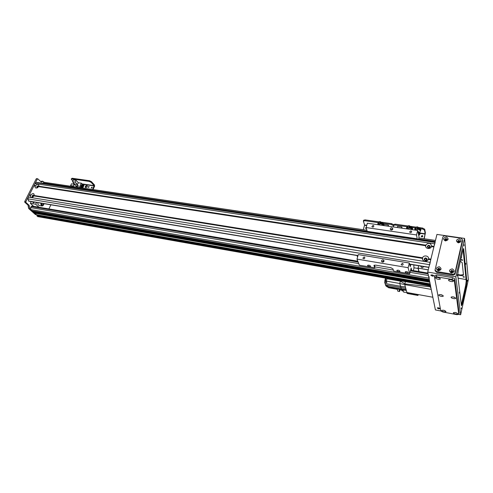 <?xml version="1.0" encoding="UTF-8"?>
<svg xmlns="http://www.w3.org/2000/svg" width="493" height="493" viewBox="0 0 493 493"><rect width="100%" height="100%" fill="white"/><g stroke="black" fill="none" stroke-linecap="round" stroke-linejoin="round"><path stroke-width="0.74" d="M32.248 210.838L429.243 279.556L429.033 276.591M33.881 212.298L429.576 281.17L429.489 280.357M36.692 214.788L430.13 283.906L429.816 281.965M36.907 215.885L38.029 216.082L38.004 215.755L36.876 215.552L37.702 216.6L38.83 216.797L38.029 216.082L38.83 216.797L430.58 286.106L430.463 284.905M25.932 202.438L25.87 201.754L24.724 201.563L24.786 202.247L25.932 202.438L29.136 205.328L29.783 208.681L36.562 214.763L35.434 214.566L36.624 214.794L34.88 213.259L35.126 212.532M33.838 212.304L33.259 211.799L33.506 211.066M32.205 210.844L30.8 209.593L30.609 207.584L31.854 206.043L357.801 261.204M36.876 215.552L37.123 215.053L38.251 215.25L38.004 215.755L38.355 215.176L430.155 284.03M42.768 183.297L43.932 182.274L367.02 230.268M366.207 227.821L365.646 228.419M366.459 228.579L365.516 228.21L366.17 227.341M393.55 224.697L391.516 223.637L380.892 222.127M391.516 223.637L391.282 224.494L393.352 225.64L394.955 225.018L395.189 224.161L393.587 224.58L393.352 225.43M379.142 221.881L365.097 219.884L363.612 220.272L363.372 221.104L364.857 220.722L365.097 219.884M391.282 224.494L383.301 223.354M378.168 222.62L364.857 220.722M363.292 229.713L364.592 224.974L363.372 221.104M393.716 227.002L393.352 225.64L393.716 227.002M388.028 226.188L388.336 225.073L384.121 224.469L383.807 225.578M388.336 225.073L388.669 226.281M24.724 201.563L36.217 178.86L37.357 179.027L25.87 201.754M36.624 214.794L430.124 283.876M430.179 284.134L38.392 215.194M430.42 285.324L38.029 216.082L38.004 215.755L430.327 284.88M44.167 182.311L42.959 181.319L41.332 182.102L37.838 178.879L37.357 179.027M36.698 178.712L36.217 178.86M35.434 214.566L28.643 208.49L27.996 205.131L24.786 202.247M40.79 181.763L41.825 181.153L42.959 181.319M38.318 215.182L37.123 215.053M428.275 269.825L418.2 268.137L428.257 269.905M418.2 268.137L418.532 265.715M423.955 266.614L422.119 267.798L420.96 266.787L421.004 266.121M417.996 267.859L418.828 271.532M419.013 271.563L418.255 268.235M426.248 260.23L425.404 260.378M429.267 247.603L428.651 247.708M425.416 260.384L424.565 259.645C425.04 258.307 425.761 258.172 426.735 259.244L425.416 260.384M428.559 247.696L427.714 246.956C428.201 245.65 428.922 245.52 429.871 246.586L428.559 247.696M37.721 187.617L37.271 187.506L38.195 186.262L38.553 186.81M33.099 196.892L32.612 196.793L33.536 195.53L33.894 196.097M34.756 202.13L33.062 202.888L33.049 201.847M33.66 206.351L30.369 203.356L35.706 204.182L30.369 203.356M30.363 203.289L31.238 201.551M36.581 202.432L35.706 204.182M35.712 204.25L38.978 207.251M48.881 208.927L50.896 204.805M418.138 268.482L413.917 267.773L413.83 264.932M418.705 235.34L418.97 234.304L418.415 233.941M418.656 234.095L418.286 233.325M41.32 204.336L41.591 203.264M43.507 203.584L42.139 205.359L41.412 203.233M40.987 203.165L40.937 204.706L42.034 205.969C43.082 205.945 43.717 205.174 43.926 203.652M42.034 205.969L38.972 205.458L37.869 204.194L37.918 202.654M35.416 185.688C37.671 183.673 38.824 183.846 38.879 186.212L37.45 187.784L36.075 188.073C35.157 187.833 34.867 187.18 35.206 186.107L35.632 186.052L35.416 185.688L34.091 185.485L35.04 183.606L36.168 182.687L37.801 182.558M38.577 186.773L38.472 185.978C37.221 185.806 36.679 186.329 36.858 187.543L37.684 187.642M38.559 186.077C37.425 186.015 36.895 186.533 36.963 187.63M422.544 257.802C423.518 254.807 429.083 255.688 428.565 258.77L428.423 259.349C427.739 260.748 426.537 261.376 424.818 261.222C423.167 260.828 422.359 259.879 422.396 258.381L422.815 258.289L422.544 257.802L34.208 195.511L32.852 197.052L31.392 197.379C30.467 197.132 30.178 196.467 30.529 195.382L30.954 195.327L30.745 194.957C33.013 192.923 34.165 193.108 34.208 195.511M425.286 260.544C426.513 260.563 427.123 260.033 427.117 258.967C425.767 257.475 424.763 257.66 424.103 259.521L425.286 260.544M427.135 259.078C425.816 257.703 424.818 257.882 424.128 259.614M425.705 245.138C428.435 242.451 430.432 242.753 431.695 246.05L431.554 246.623C430.876 248.004 429.686 248.626 427.979 248.49C426.334 248.108 425.527 247.184 425.564 245.711L425.977 245.619L425.705 245.138L38.879 186.212M428.435 247.85C429.637 247.856 430.247 247.344 430.253 246.309C428.935 244.83 427.936 245.003 427.252 246.827L428.435 247.85M430.272 246.42C428.984 245.064 427.992 245.231 427.277 246.925M33.912 196.066L33.807 195.234C32.538 195.08 32.002 195.61 32.199 196.836L33.068 196.91M33.888 195.333C32.741 195.29 32.218 195.813 32.31 196.917M431.695 246.05L434.006 246.401L435.153 242.482M431.338 246.438L433.902 246.827M38.725 186.527L425.977 245.619M28.76 201.015L27.996 198.864L28.237 197.071L34.091 185.485M34.122 185.824L35.632 186.052M431.554 246.623L433.871 246.975L430.894 259.139L428.565 258.77M38.67 186.637L425.564 245.711M428.207 259.152L430.79 259.564M29.414 194.741L30.745 194.957M29.444 195.08L30.954 195.327M428.423 259.349L430.746 259.725L429.742 264.618M29.198 195.166L30.529 195.382M33.881 185.904L35.206 186.107M33.999 195.937L422.396 258.381M34.06 195.826L422.815 258.289M418.101 232.419L419.956 233.941L420.122 233.275L417.935 231.636M419.974 233.941L418.767 235.642M420.122 233.263L419.974 234.218M418.212 232.949L419.044 233.805L418.89 234.255M420.554 230.613L420.942 229.615C420.954 228.752 420.024 228.074 418.144 227.575L418.009 228.105L417.744 227.612C417.355 227.507 417.115 228.425 417.023 230.36M418.009 228.105L417.368 227.994M418.144 227.575L417.842 226.99L416.881 226.854C416.425 226.811 416.104 227.926 415.907 230.2M417.885 231.383L419.642 232.554M417.842 226.99C417.392 226.946 417.066 228.062 416.868 230.342M416.369 227.446L414.97 228.185L414.829 229.251M420.775 230.274C420.702 229.251 419.549 228.536 417.312 228.13M416.16 228.111L414.798 228.844M420.319 231.014L420.646 230.243C420.572 229.251 419.451 228.567 417.294 228.185M416.141 228.179L414.921 228.875L414.841 229.713M420.535 230.687C420.455 229.695 419.333 229.005 417.164 228.623M416.055 228.616L414.81 229.313M420.209 231.279L420.406 230.656C420.326 229.695 419.241 229.042 417.158 228.678M416.043 228.69L414.94 229.344L414.81 229.991M420.295 231.094C420.221 230.151 419.149 229.491 417.084 229.128M415.981 229.122L414.823 229.787M419.796 232.708L420.258 231.106C420.202 230.163 419.149 229.51 417.084 229.14M415.975 229.14L414.798 230.04M412.284 229.442L412.678 228.45C412.69 227.581 411.754 226.903 409.874 226.398L409.732 226.928L409.455 226.435C409.048 226.324 408.802 227.236 408.722 229.165M409.732 226.928L409.061 226.817M409.874 226.398L409.554 225.812L408.598 225.677C408.124 225.634 407.791 226.743 407.606 229.005M409.554 225.812C409.079 225.763 408.746 226.879 408.561 229.14M408.062 226.281L406.756 226.996L406.608 228.056M412.505 229.103C412.425 228.068 411.261 227.347 409.005 226.94M407.853 226.94L406.583 227.649M412.197 229.664L412.382 229.072C412.296 228.068 411.162 227.378 408.98 227.002M407.834 227.014L406.707 227.686L406.626 228.512M412.265 229.51C412.179 228.505 411.039 227.815 408.857 227.439M407.748 227.446L406.596 228.117M412.093 229.652L412.142 229.479C412.049 228.505 410.952 227.846 408.845 227.495M407.736 227.519L406.719 228.148L406.589 228.795M412.025 229.639C411.637 228.777 410.552 228.21 408.777 227.939M407.674 227.951L406.602 228.586M411.994 229.639C411.606 228.783 410.527 228.222 408.771 227.951M407.668 227.969L406.577 228.857M383.381 225.332L383.788 224.364C383.794 223.489 382.845 222.793 380.941 222.281L380.793 222.799L380.442 222.306C379.943 222.189 379.69 223.082 379.672 224.981M380.793 222.799L379.974 222.676M380.941 222.281L380.528 221.69L379.616 221.567C379.043 221.511 378.686 222.596 378.556 224.82M380.528 221.69C379.961 221.634 379.604 222.719 379.474 224.956M378.963 222.22L378.051 222.842L377.891 223.877M383.603 225.011C383.486 223.908 382.254 223.175 379.912 222.805M378.747 222.867L377.872 223.483M383.326 225.511L383.486 224.974C383.357 223.902 382.155 223.2 379.893 222.861M378.729 222.953L377.995 223.514L377.897 224.327M383.363 225.406C383.234 224.333 382.032 223.625 379.758 223.292M378.649 223.372L377.872 223.945M383.209 225.492L383.24 225.375C383.104 224.333 381.939 223.656 379.746 223.347M378.636 223.458L377.854 224.605M383.116 225.48C382.623 224.568 381.477 224.007 379.684 223.779C381.459 224.013 382.593 224.574 383.086 225.474M378.587 223.865L377.872 224.401M378.581 223.89L377.829 224.716M386.987 278.397L386.937 278.767L400.353 281.139L399.743 283.493L404.728 284.59L405.776 288.38L405.394 286.988L400.556 286.285L399.743 283.493L400.359 281.139L404.907 283.888L405.326 281.639L404.728 284.59L404.907 283.888L430.592 286.846L430.66 286.507M388.096 286.556L387.973 286.18L385.816 285.786L385.514 284.88L405.776 288.38L406.294 290.414L406.133 289.668L388.096 286.556L388.472 287.709L397.247 289.311L397.82 291.209L399.576 291.529L400.02 289.816M399.743 283.493L386.315 281.096L386.839 282.699L384.657 282.304L385.514 284.88M384.657 282.304L385.008 281.004M400.408 280.77L400.359 281.139M386.315 281.096L386.937 278.767M385.051 283.493L400.556 286.285L401.499 289.705L388.287 287.296M386.118 278.243C385.551 279.722 385.421 280.837 385.736 281.589L386.518 281.731M385.36 278.446L384.811 280.967L385.557 281.102M404.728 284.59L431.246 289.403M406.337 290.408L406.916 292.491L432.842 297.248M430.395 287.727L430.925 287.807M418.2 294.561L417.978 295.455L407.095 293.452L406.916 292.491L403.681 292.164L403.163 290.34L401.666 290.118L401.548 289.718M406.257 290.395L401.499 289.705M401.456 289.687L388.336 287.296M401.666 290.118L399.01 289.631L399.576 291.529M403.021 290.315L403.403 291.19M401.857 290.143L402.005 290.845L403.077 291.043M387.085 286.02L387.258 287.012L388.176 287.179M386.204 285.86L386.346 286.396L387.079 286.532M417.978 295.455L417.781 294.648L406.873 292.651M413.368 270.608L414.083 267.798M367.303 231.821L366.114 227.544L367.365 223.212L417.694 230.459L416.536 234.951L417.281 239.29M410.842 264.439L410.244 266.688L409.326 263.015L408.124 267.693L409.683 273.812L411.15 268.05L411.71 270.324M409.683 273.812L393.605 271.051L392.952 268.858L390.783 267.699L375.561 265.117L373.965 265.622L374.07 265.259M374.36 265.117L374.976 266.916L374.729 267.816L373.965 265.622M393.303 270.047L374.976 266.916M376.418 265.259L378.402 265.598M389.045 267.403L391.072 267.761M374.729 267.816L359.335 265.172L356.987 259.102L408.124 267.693M418.446 239.469L419.062 237.059L417.694 230.459M405.209 272L405.203 271.859C406.472 271.36 407.538 271.631 408.401 272.678C407.347 273.196 406.281 272.968 405.209 272M367.544 265.561L367.531 265.388C368.77 264.932 369.793 265.216 370.6 266.245C369.627 266.725 368.604 266.497 367.544 265.561M396.822 270.565L396.822 270.423C398.085 269.924 399.139 270.201 399.989 271.249C398.948 271.754 397.894 271.526 396.822 270.565M409.326 263.015L358.288 254.598L356.987 259.102M364.111 256.964L364.845 257.537C364.586 258.874 363.926 259.108 362.854 258.227L364.111 256.964M402.405 263.317L403.219 263.995C402.836 265.357 402.128 265.53 401.099 264.519L402.405 263.317M383.086 259.885L384.041 260.655C383.646 262.319 382.802 262.572 381.508 261.413C381.416 260.409 381.946 259.897 383.086 259.885M384.041 261.278L383.443 261.019L381.865 261.919M392.736 229.313L392.157 229.085L390.653 229.855M391.83 227.877L392.792 228.653C392.329 230.243 391.485 230.459 390.271 229.313C390.222 228.376 390.739 227.895 391.83 227.877M373.115 225.381L373.86 225.96C373.54 227.242 372.874 227.446 371.87 226.57L373.115 225.381M410.879 230.853L411.698 231.537C411.261 232.825 410.558 232.979 409.591 231.987L410.879 230.853M416.536 234.951L366.114 227.544M357.616 256.921L356.821 255.491M422.809 236.289L422.291 235.987L421.349 236.554M422.199 235.525L422.809 236.042C422.464 236.985 421.946 237.084 421.25 236.338L422.199 235.525M422.637 228.062L422.415 228.937L424.491 230.102L424.713 229.227L422.637 228.062L418.113 227.421M416.493 227.187L409.837 226.244M408.198 226.01L395.189 224.161M422.415 228.937L420.517 228.666M415.137 227.895L412.234 227.483M406.916 226.725L394.955 225.018M424.713 229.227L425.41 232.918L424.196 238.766M423.998 238.735L425.194 233.787L424.491 230.102M401.512 228.13L401.813 227.002L397.518 226.386L397.216 227.507M401.813 227.002L402.109 228.216M87.31 185.972C86.189 185.916 85.609 186.44 85.566 187.543M85.751 187.593L85.32 187.377C85.16 185.984 85.776 185.436 87.169 185.725C87.489 186.742 87.014 187.365 85.751 187.593M92.246 187.469L91.544 188.098M91.944 187.063L91.248 187.981L91.944 187.063M89.159 186.798L88.463 187.42M88.863 186.385L88.167 187.303L88.863 186.385M89.553 180.728L89.239 181.399L91.168 182.367L91.488 181.695L89.553 180.728L72.132 178.25L71.189 179.051L72.132 178.25M89.239 181.399L71.812 178.91M91.488 181.695L94.483 184.98L94.564 186.342L93.054 189.571M72.822 181.036L71.189 179.051M92.518 189.491L94.169 185.651L91.168 182.367M73.968 184.172L74.468 183.803M73.346 186.015L74.215 184.209L71.479 183.809L70.616 185.608L73.346 186.015L74.055 186.748M70.616 185.608L71.325 186.342M74.215 184.209L76.452 186.557L77.45 184.474L75.219 182.12L76.082 180.327L73.352 179.933L72.489 181.726L74.726 184.074L74.511 184.524M76.082 180.327L78.375 182.761L81.345 183.193L79.281 187.525M82.682 184.622L81.345 183.193M73.26 184.074L73.753 183.051M76.31 187.087L78.375 182.761M77.758 187.087L78.399 185.75L77.142 185.565L76.501 186.896L77.758 187.087M84.038 185.22L83.976 184.813L82.479 184.592L82.319 184.93M81.992 185.614L81.82 185.99M81.487 186.674L81.314 187.05M80.747 186.502L83.268 186.939L83.49 186.231L81.043 185.873L80.747 186.502L83.268 186.939M80.242 187.562L82.762 187.999L82.984 187.297L82.688 187.925L80.242 187.562L80.538 186.933L82.984 187.297M81.253 185.442L83.767 185.879L83.995 185.171L81.548 184.813L81.253 185.442L83.767 185.879M83.034 187.34L83.225 186.933M83.533 186.28L83.73 185.873M83.976 184.813L83.816 185.146M83.49 185.836L83.311 186.206M82.984 186.896L82.812 187.266M83.995 185.171L83.693 185.799M83.49 186.231L83.194 186.859M75.219 182.12L72.489 181.726M77.45 184.474L74.726 184.074M76.563 186.865L77.74 187.038L78.338 185.787L77.161 185.614L76.612 186.915M433.014 275.162L431.886 274.897M438.967 270.287L438.776 269.184M458.582 242.371L459.994 241.274C459.057 240.073 458.274 240.153 457.633 241.508L458.582 242.371M458.293 242.852C455.612 241.083 455.914 239.746 459.217 238.858C461.91 240.627 461.602 241.958 458.293 242.852M459.987 241.471C459.106 240.504 458.336 240.578 457.677 241.687M438.591 270.281L440.002 269.098C438.992 267.909 438.209 268.026 437.667 269.443L438.591 270.281M438.259 270.823C435.596 268.956 435.923 267.588 439.238 266.719C441.907 268.58 441.58 269.948 438.259 270.823M440.015 269.283C439.06 268.309 438.295 268.42 437.71 269.616M445.703 240.467L447.089 239.345C446.134 238.187 445.364 238.285 444.778 239.647L445.703 240.467M445.382 240.941C442.757 239.191 443.071 237.866 446.331 236.985C448.969 238.735 448.655 240.054 445.382 240.941M447.096 239.543C446.196 238.612 445.438 238.711 444.822 239.826M451.656 272.45L453.085 271.298C452.099 270.065 451.305 270.158 450.701 271.569L451.656 272.45M451.348 273.005C448.63 271.119 448.95 269.739 452.297 268.864C455.021 270.743 454.706 272.124 451.348 273.005M453.092 271.489C452.155 270.466 451.372 270.552 450.744 271.742M462.477 239.703L462.539 241.114L455.131 273.566C454.756 274.644 453.924 275.125 452.636 275.026L436.823 272.37L435.196 270.91L435.036 270.059L436.669 271.52L452.519 274.17C453.813 274.274 454.645 273.788 455.021 272.709L462.477 239.703L460.789 238.162L445.197 235.9C443.953 235.827 443.145 236.301 442.776 237.324L435.036 270.059M461.947 260.329L461.128 259.823L462.705 260.162L461.947 260.329M461.59 259.632L462.366 259.799M463.716 277.245L462.927 276.776L464.437 277.103L463.716 277.245M463.451 276.61L464.03 276.739M437.568 307.811L439.811 308.353M438.721 308.871L437.248 308.02C438.314 307.638 439.232 307.866 440.002 308.692L438.721 308.871M431.098 274.958L433.686 275.575M432.441 276.185L430.808 275.199C432.004 274.706 433.008 274.946 433.834 275.92L432.441 276.185M463.315 248.657L463.685 248.712L462.884 250.117L458.225 270.663L457.72 275.051L461.423 305.777L462.175 304.187L461.547 304.07L461.325 304.951M466.205 281.133L465.737 285.053L466.36 285.157L466.828 281.238L466.205 281.133L463.075 249.353M463.685 248.712L466.828 281.238M461.547 304.07L465.737 285.053M466.36 285.157L462.175 304.187M459.31 293.138L459.402 292.053L459.31 293.138M463.968 245.859L464.061 244.694L463.968 245.859M461.238 308.883L461.331 307.86L461.238 308.883M467.327 281.17L467.419 280.147L467.327 281.17M457.19 275.778L457.282 274.619L457.19 275.778M465.731 264.365L465.823 263.274L465.731 264.365M459.704 241.841C459.069 241.163 458.515 241.213 458.04 242.001M458.219 242.26L458.003 241.853C458.465 240.874 459.032 240.818 459.704 241.687L459.581 242.131M452.802 271.846C452.136 271.125 451.57 271.187 451.113 272.025M451.409 272.389L451.077 271.889C451.514 270.867 452.087 270.799 452.802 271.692L452.617 272.259M439.75 269.653C439.066 268.962 438.511 269.042 438.092 269.887M438.376 270.226L438.049 269.751C438.443 268.728 439.01 268.642 439.738 269.498L439.59 270.053M446.824 239.925C446.177 239.271 445.635 239.339 445.191 240.128M445.364 240.374L445.148 239.986C445.573 239 446.134 238.926 446.824 239.764L446.72 240.202M460.363 261.241L462.2 262.707L463.451 274.971C463.167 275.587 462.188 275.778 460.511 275.55L457.726 275.082M457.701 274.533L460.628 275.02L463.445 274.669M461.232 257.395L461.614 257.124M461.516 256.157L461.614 257.426L461.109 257.95M458.096 278.181L466.045 279.525M460.635 314.75L455.84 276.82L464.566 238.421L468.35 279.605L460.635 314.75L458.792 314.398M440.791 310.96L435.418 309.937L427.727 272.074L436.94 234.421L464.566 238.421M455.84 276.82L427.727 272.074M444.822 235.568L463.186 238.224M452.716 296.811L454.392 297.199M453.258 296.885L455.526 297.908C456.771 299.689 449.487 297.988 451.403 296.946L453.258 296.885M443.269 310.208L444.6 310.528M443.638 310.263L445.808 311.249C446.892 312.839 440.194 311.212 441.882 310.3L443.638 310.263M450.158 279.568L452.118 280.012M450.812 279.642L453.184 280.708C454.583 282.711 446.738 280.905 448.907 279.728L450.812 279.642M455.064 312.451L456.419 312.772M455.477 312.513L457.646 313.493C458.755 315.095 451.958 313.48 453.665 312.55L455.477 312.513M437.199 277.349L439.121 277.799M437.796 277.417L440.169 278.496C441.531 280.48 433.815 278.65 435.96 277.497L437.796 277.417M440.366 294.574L442.011 294.962M440.859 294.641L443.127 295.671C444.341 297.445 437.168 295.72 439.06 294.697L440.859 294.641M434.912 275.464L436.792 274.971L452.549 277.639L454.737 278.835L459.119 312.852M454.33 280.64L452.136 279.445L436.36 276.752L434.487 277.103L440.785 310.923L442.751 311.952L456.999 314.682L458.786 314.355L454.33 280.64L454.737 278.835M34.88 213.259L429.785 282.218M34.861 213.056L429.736 281.953M33.801 212.286L429.569 281.152M33.259 211.799L429.458 280.616M33.241 211.602L429.409 280.344M32.168 210.825L429.243 279.537M30.8 209.593L428.965 278.175M30.609 207.584L358.713 263.57M410.059 272.333L428.417 275.464M42.946 182.952L417.361 238.815M418.569 238.994L435.214 241.478M31.139 206.524L358.115 262.011M410.429 270.891L428.097 273.892M366.761 225.289L364.592 224.974M366.675 225.603L364.573 225.295M29.136 205.328L27.996 205.131M29.783 208.681L28.643 208.49M42.145 181.707L41.018 181.541M29.457 207.005L28.317 206.814M35.04 183.606L434.641 243.819M36.168 182.687L434.98 242.439M37.751 182.552L435.097 241.958L37.776 182.552M28.471 200.965L358.017 255.534M409.584 264.069L428.904 267.268M27.996 198.864L429.532 264.686M28.237 197.071L430.106 262.356M367.365 231.605L417.337 239.074M425.194 233.787L420.036 233.035M425.163 234.12L420.159 233.392M94.169 185.651L81.986 183.883M94.188 185.923L82.276 184.191M436.669 271.52L436.823 272.37M462.539 241.114L462.446 240.196M455.131 273.566L455.021 272.709M452.636 275.026L452.519 274.17M460.511 275.55L460.628 275.02M452.136 279.445L452.549 277.639M459.149 312.691L458.786 314.355M436.792 274.971L436.36 276.752M418.828 237.965L435.467 240.436M37.228 214.979L430.149 284.011M410.62 270.139L427.93 273.073M36.55 178.639L37.69 178.805M418.612 233.935L418.921 233.528M28.6 201.113L357.98 255.682M409.628 264.236L428.867 267.428M386.013 278.453L385.267 278.323M406.294 290.414L401.505 289.705M459.149 312.778L458.78 314.442M434.912 275.328L434.487 277.103"/></g></svg>
